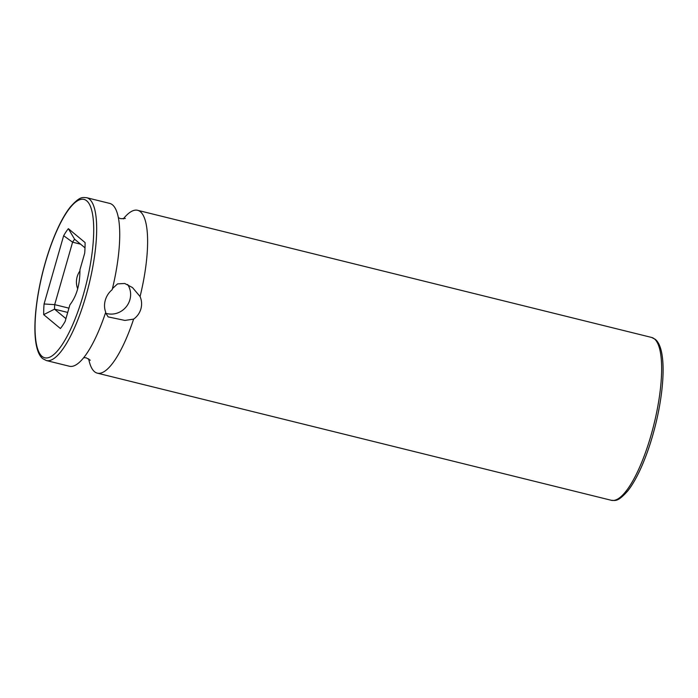 <?xml version="1.0" encoding="UTF-8"?>
<svg xmlns="http://www.w3.org/2000/svg" width="698" height="698" viewBox="0 0 698 698"><rect width="100%" height="100%" fill="white"/><g stroke="black" fill="none" stroke-linecap="round" stroke-linejoin="round"><path stroke-width="1.05" d="M69.887 304.86L65.123 321.481A57.568 15.871 103.9 0 1 60.412 328.531L43.695 314.641A57.568 15.871 103.9 0 1 44.07 303.988L63.649 235.715A57.568 15.871 103.9 0 1 68.352 228.665L85.069 242.555A57.568 15.871 103.9 0 1 84.694 253.208L79.93 269.829C80.017 284.356 76.667 296.039 69.887 304.86M127.629 284.47A19.064 18.165 -50.3 0 1 129.872 299.8A19.064 18.165 -50.3 0 1 105.599 313.21M69.434 366.249A83.882 23.121 -76.1 0 0 105.721 312.224C104.272 308.385 104.133 304.363 105.311 300.149C106.55 295.943 108.844 292.445 112.195 289.653A83.882 23.121 -76.1 0 0 112.509 204.854A83.882 23.121 -76.1 0 0 109.717 203.406L86.657 197.7A83.882 23.121 103.9 0 1 89.449 199.148A83.882 23.121 103.9 0 1 87.573 290.063A83.882 23.121 103.9 0 1 46.373 360.552L69.434 366.249M88.672 358.842A83.882 23.121 -76.1 0 0 94.527 371.702A83.882 23.121 -76.1 0 0 97.319 373.151A83.882 23.121 -76.1 0 0 133.615 319.126C137.209 316.534 139.635 313.14 140.891 308.952C142.052 304.721 141.781 300.585 140.08 296.545A83.882 23.121 -76.1 0 0 140.394 211.756A83.882 23.121 -76.1 0 0 137.602 210.299A83.882 23.121 -76.1 0 0 123.276 218.928M140.08 296.545L132.48 287.559L124.733 283.475L117.534 283.894L112.457 288.588M105.555 312.739L108.111 316.883L124.925 320.426L133.615 319.126M77.626 288.623A19.064 18.165 -50.3 0 1 77.164 276.757A19.064 18.165 -50.3 0 1 79.991 270.85M65.935 318.646L54.531 309.17A49.183 13.559 103.9 0 1 54.688 304.633L68.936 308.158M44.07 303.988L54.688 304.633L72.592 242.189L80.584 244.169M43.695 314.641L54.531 309.17L67.715 312.434M68.352 228.665L74.599 239.196A49.183 13.559 103.9 0 0 72.592 242.189L63.649 235.715M74.599 239.196L85.008 247.842M86.692 200.806A81.587 22.493 103.9 0 1 83.428 294.425A81.587 22.493 103.9 0 1 42.072 356.39A81.587 22.493 103.9 0 1 45.335 262.771A81.587 22.493 103.9 0 1 86.692 200.806M611.343 500.3C615.514 500.449 617.774 502.124 627.755 490.93C632.467 484.962 637.082 476.847 641.602 466.587C647.168 453.866 651.871 439.696 655.719 424.096C665.238 385.043 666.04 347.822 655.256 339.324L651.627 337.448A83.882 23.121 103.9 0 1 654.419 338.896A83.882 23.121 103.9 0 1 652.543 429.811A83.882 23.121 103.9 0 1 611.343 500.3L97.319 373.151M86.657 197.7C82.486 197.551 80.226 195.876 70.245 207.07C65.533 213.038 60.918 221.153 56.398 231.413C50.832 244.134 46.129 258.304 42.281 273.904C32.762 312.957 31.96 350.178 42.744 358.676L46.373 360.552M651.627 337.448L137.602 210.299M118.363 217.715L120.789 218.71L125.361 218.439M83.751 357.629L86.325 357.865L90.286 360.247"/></g></svg>
